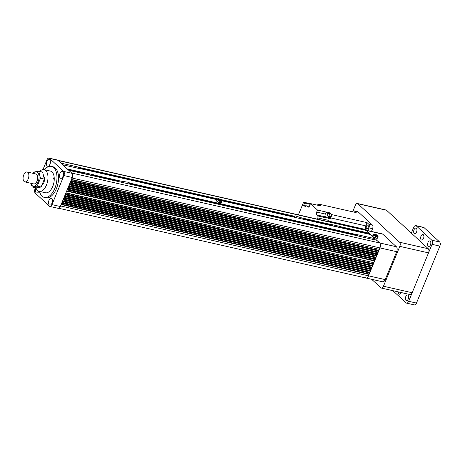 <?xml version="1.0" encoding="UTF-8"?>
<svg xmlns="http://www.w3.org/2000/svg" width="463" height="463" viewBox="0 0 463 463"><rect width="100%" height="100%" fill="white"/><g stroke="black" fill="none" stroke-linecap="round" stroke-linejoin="round"><path stroke-width="0.69" d="M217.112 199.159L79.248 167.878L79.428 167.45A1.91 0.475 -157.7 0 0 78.369 167.102L61.006 163.161L58.124 160.511A3.814 2.06 -77.2 0 0 57.568 160.204M79.248 167.878A1.91 0.475 22.3 0 0 78.195 167.531L78.369 167.102M216.91 199.651L80.869 168.781A1.91 0.475 -157.7 0 1 80.122 168.717L62.754 164.776L67.274 168.943L81.436 172.155M359.45 236.361A1.91 0.475 -157.7 0 1 358.397 236.014L68.721 170.274L71.753 173.069L379.695 242.953A3.814 2.06 102.8 0 1 379.961 247.913A3.814 2.06 -77.2 0 0 379.695 242.953L376.813 240.303L359.45 236.361M356.77 235.106L356.95 234.683A1.91 0.475 -157.7 0 1 357.696 234.747L357.523 235.175A1.91 0.475 22.3 0 0 356.77 235.106L129.513 183.533M61.307 204.148L369.075 273.992L369.092 274.403L61.151 204.519L60.566 205.942L368.507 275.826A3.814 2.06 102.8 0 1 365.996 278.008A3.814 2.06 -77.2 0 0 368.507 275.826L369.092 274.403M62.007 202.435L369.775 272.279L369.798 272.695L61.857 202.811L61.735 203.095L369.677 272.979L61.654 203.292M62.708 200.728L370.475 270.571L370.498 270.982L62.557 201.098L62.436 201.388L370.377 271.272L62.36 201.584M63.408 199.021L371.176 268.864L371.199 269.275L63.257 199.391L63.142 199.675L371.083 269.559L63.061 199.871M64.108 197.307L371.876 267.151L371.899 267.568L63.958 197.684L63.842 197.967L371.783 267.851L63.761 198.164M64.808 195.6L372.576 265.444L372.599 265.855L64.658 195.976L64.542 196.26L372.483 266.144L64.461 196.457M65.514 193.893L373.276 263.736L373.3 264.147L65.358 194.263L65.242 194.547L373.184 264.431L65.161 194.744M66.799 190.756L374.561 260.6L374.584 261.016L66.643 191.132L65.943 192.839L373.884 262.724L65.862 193.036M372.929 264.587L372.576 265.444M372.229 266.3L371.876 267.151M371.523 268.008L371.176 268.864M370.822 269.715L370.475 270.571M370.122 271.428L369.775 272.279M369.422 273.135L369.075 273.992M373.629 262.88L373.276 263.736M379.376 249.337L379.961 247.913L72.02 178.029L71.435 179.453L379.376 249.337L71.354 179.65M71.001 180.501L378.769 250.344L378.792 250.761L70.851 180.877L70.735 181.16L378.676 251.044L70.654 181.357M70.301 182.214L378.068 252.057L378.092 252.468L70.15 182.584L70.035 182.868L377.976 252.752L69.954 183.064M69.6 183.921L377.368 253.765L377.391 254.175L69.45 184.297L69.328 184.581L377.015 254.621L69.253 184.778M68.9 185.628L376.668 255.472L376.691 255.889L68.75 186.004L68.628 186.288L376.569 256.172L68.547 186.485M68.2 187.341L375.968 257.185L375.985 257.596L68.044 187.712L67.928 187.995L375.869 257.879L67.847 188.192M67.5 189.049L375.261 258.892L375.285 259.303L67.343 189.419L67.228 189.708L375.169 259.593L67.147 189.905M375.261 258.892L375.615 258.036M375.968 257.185L376.315 256.328M376.668 255.472L377.015 254.621M377.368 253.765L377.715 252.908M378.068 252.057L378.416 251.201M378.769 250.344L379.122 249.493M374.561 260.6L374.914 259.749M341.844 227.466L368.924 233.612L369.098 233.184L366.065 230.389L379.695 242.953L396.397 246.744L382.768 234.18A3.814 2.06 102.8 0 0 382.212 233.879L365.51 230.088A3.814 2.06 102.8 0 1 366.065 230.389A3.814 2.06 -77.2 0 0 365.51 230.088L57.875 160.273M357.696 234.747L375.065 238.688L374.608 239.799M368.727 233.572L368.531 234.064M377.27 254.465L377.391 254.175M375.169 259.593L375.285 259.303M373.884 262.724L374.584 261.016M370.377 271.272L370.498 270.982M372.483 266.144L372.599 265.855M375.065 238.688L370.545 234.521L221.985 200.809M328.279 224.387L308.155 219.821M294.184 216.655L221.713 200.207M369.098 233.184L341.173 226.847M328.452 223.965L302.472 218.067M294.364 216.227L220.758 199.524M217.529 198.789L79.428 167.45M115.275 180.304L94.822 175.662M81.257 172.583L67.945 169.562M356.95 234.683L129.536 183.07M121.306 181.207L94.151 175.043M217.801 198.853A2.118 0.527 -157.7 0 1 218.825 198.818A2.118 0.527 -157.7 0 1 220.828 199.605A2.118 0.527 -157.7 0 1 221.719 200.462A2.118 0.527 -157.7 0 1 220.695 200.496A2.118 0.527 -157.7 0 1 218.669 199.698A2.118 0.527 -157.7 0 1 217.807 198.835A2.118 0.527 -157.7 0 1 218.837 198.789A2.118 0.527 -157.7 0 1 220.868 199.588A2.118 0.527 -157.7 0 1 221.725 200.444M217.211 198.98L217.222 199.154A2.541 0.637 -157.7 0 1 217.234 199.107L218.796 198.772C221.499 199.767 222.547 200.52 221.939 201.04A2.541 0.637 -157.7 0 1 220.701 201.098A2.541 0.637 -157.7 0 1 218.339 200.178A2.541 0.637 -157.7 0 1 217.222 199.154L217.095 199.732L219.41 201.029L221.823 201.579L221.951 201A2.541 0.637 -157.7 0 1 221.939 201.04M221.823 201.579L221.308 202.829L217.656 201.833L216.545 200.809L217.188 198.98M218.901 202.279L219.41 201.029M217.095 199.732L216.545 200.809M221.308 202.829L220.909 202.858A2.541 0.637 -157.7 0 1 220.023 202.759A2.541 0.637 -157.7 0 1 217.656 201.833A2.541 0.637 -157.7 0 1 216.823 201.26A2.541 0.637 -157.7 0 1 216.696 201.127A2.541 0.637 -157.7 0 1 216.603 201.006M83.786 172.983L82.808 172.392L83.734 173.11M83.896 173.26L83.265 172.502M83.994 173.035L83.305 172.398M95.285 176.131L115.848 180.391L129.165 182.381L129.316 184.025M340.67 227.165L340.201 226.563M340.722 227.044L339.744 226.448L340.837 227.316M340.93 227.09L340.241 226.453M328.904 225.07L328.713 224.902C317.224 222.46 306.008 219.421 295.07 215.781L294.352 216.25L294.179 217.188M328.556 224.856L329.129 225.122M294.815 217.332L295.07 215.781M386.582 210.289L357.876 203.772A3.177 1.719 -77.2 0 0 357.413 203.517L386.119 210.034A3.177 1.719 102.8 0 1 386.582 210.289L428.292 248.747A3.177 1.719 102.8 0 1 428.518 252.873L412.163 292.755A3.177 1.719 102.8 0 1 410.068 294.572L381.362 288.061A3.177 1.719 -77.2 0 0 383.457 286.238L412.163 292.755M428.518 252.873L399.812 246.362A3.177 1.719 -77.2 0 0 399.586 242.23L428.292 248.747M357.413 203.517A3.177 1.719 -77.2 0 0 355.318 205.34L352.789 211.51M371.662 279.293L380.893 287.807A3.177 1.719 -77.2 0 0 381.362 288.061M396.397 246.744A3.814 2.06 102.8 0 1 396.664 251.704L385.21 279.617A3.814 2.06 102.8 0 1 382.698 281.799L365.996 278.008A3.814 2.06 -77.2 0 1 365.44 277.707M399.812 246.362L383.457 286.238M357.876 203.772L399.586 242.23M396.664 251.704L379.961 247.913L368.507 275.826L385.21 279.617M373.977 234.55A2.078 0.521 -157.7 0 1 374.746 234.631A2.078 0.521 -157.7 0 1 377.495 235.997M374.897 234.203A2.118 0.527 -157.7 0 1 376.923 235.001A2.118 0.527 -157.7 0 1 377.785 235.864A2.118 0.527 -157.7 0 1 376.749 235.91A2.118 0.527 -157.7 0 1 374.723 235.111A2.118 0.527 -157.7 0 1 373.861 234.255A2.118 0.527 -157.7 0 1 374.897 234.203M373.265 234.394L373.282 234.567A2.541 0.637 -157.7 0 1 373.294 234.527L374.856 234.185C377.559 235.181 378.607 235.939 377.999 236.454A2.541 0.637 -157.7 0 1 376.76 236.518A2.541 0.637 -157.7 0 1 374.393 235.592A2.541 0.637 -157.7 0 1 373.282 234.567L373.155 235.146L375.47 236.448L377.883 236.992L378.011 236.414A2.541 0.637 -157.7 0 1 377.999 236.454M377.883 236.992L377.368 238.242L373.716 237.247L372.605 236.223L373.247 234.394M374.961 237.693L375.47 236.448M373.155 235.146L372.605 236.223M377.368 238.242L376.969 238.271A2.541 0.637 -157.7 0 1 376.078 238.173A2.541 0.637 -157.7 0 1 373.716 237.247A2.541 0.637 -157.7 0 1 372.883 236.674A2.541 0.637 -157.7 0 1 372.756 236.547A2.541 0.637 -157.7 0 1 372.663 236.419M424.056 227.617L416.225 225.84A3.177 1.719 -77.2 0 0 415.762 225.591L423.593 227.368A3.177 1.719 102.8 0 1 424.056 227.617L439.63 241.975A3.177 1.719 102.8 0 1 439.85 246.108L416.486 303.08A3.177 1.719 102.8 0 1 414.391 304.897L406.56 303.12A3.177 1.719 -77.2 0 0 408.655 301.303L416.486 303.08M439.85 246.108L432.02 244.331A3.177 1.719 -77.2 0 0 431.8 240.199L439.63 241.975M415.762 225.591A3.177 1.719 -77.2 0 0 413.667 227.408L411.329 233.103M392.867 290.671L406.097 302.866A3.177 1.719 -77.2 0 0 406.56 303.12M405.762 296.673A2.859 1.545 102.8 0 1 407.648 295.035A2.859 1.545 102.8 0 1 408.268 298.976A2.859 1.545 102.8 0 1 406.381 300.614A2.859 1.545 102.8 0 1 405.762 296.673M414.055 229.729A2.859 1.545 102.8 0 1 415.942 228.091A2.859 1.545 102.8 0 1 416.561 232.038A2.859 1.545 102.8 0 1 414.674 233.676A2.859 1.545 102.8 0 1 414.055 229.729M421.012 236.142A2.859 1.545 102.8 0 1 422.893 234.504A2.859 1.545 102.8 0 1 423.512 238.445A2.859 1.545 102.8 0 1 421.625 240.083A2.859 1.545 102.8 0 1 421.012 236.142M427.962 242.548A2.859 1.545 102.8 0 1 429.843 240.91A2.859 1.545 102.8 0 1 430.463 244.858A2.859 1.545 102.8 0 1 428.582 246.495A2.859 1.545 102.8 0 1 427.962 242.548M432.02 244.331L408.655 301.303M416.225 225.84L431.8 240.199M401.305 292.587A2.859 1.545 102.8 0 1 399.43 294.208A2.859 1.545 102.8 0 1 398.435 291.933M316.895 205.045A1.748 0.943 102.8 0 1 317.508 204.849A1.748 0.943 102.8 0 1 317.763 204.987A1.748 0.943 102.8 0 1 317.977 205.294M319.019 205.531A1.748 0.943 -77.2 0 0 318.81 205.225A1.748 0.943 -77.2 0 0 318.556 205.086L317.508 204.849M318.197 205.005A1.875 1.013 102.8 0 1 318.579 204.959A1.875 1.013 102.8 0 1 318.857 205.109A1.875 1.013 102.8 0 1 319.129 205.555M329.025 213.605A1.748 0.943 102.8 0 1 329.425 213.547A1.748 0.943 102.8 0 1 329.679 213.686A1.748 0.943 102.8 0 1 329.887 215.717A1.748 0.943 102.8 0 1 328.649 216.962A1.748 0.943 102.8 0 1 328.562 216.933M319.493 205.636A1.875 1.013 -77.2 0 0 319.221 205.19A1.875 1.013 -77.2 0 0 318.949 205.045A1.875 1.013 -77.2 0 0 318.758 205.034M328.649 216.962L329.691 217.199A1.748 0.943 -77.2 0 0 330.935 215.955A1.748 0.943 -77.2 0 0 330.721 213.923A1.748 0.943 -77.2 0 0 330.466 213.784L329.425 213.547M318.764 204.999A1.91 1.03 102.8 0 1 318.955 205.011A1.91 1.03 102.8 0 1 319.233 205.161A1.91 1.03 102.8 0 1 319.516 205.641M330.107 213.703A1.875 1.013 102.8 0 1 330.495 213.663A1.875 1.013 102.8 0 1 330.767 213.813A1.875 1.013 102.8 0 1 330.993 215.989A1.875 1.013 102.8 0 1 329.668 217.321A1.875 1.013 102.8 0 1 329.39 217.17A1.875 1.013 102.8 0 1 329.338 217.118M302.298 205.352L302.698 204.374M319.777 205.699A1.91 1.03 -77.2 0 0 319.493 205.225A1.91 1.03 -77.2 0 0 319.215 205.068A1.91 1.03 -77.2 0 0 319.082 205.057M329.853 217.332A1.875 1.013 -77.2 0 0 330.032 217.402A1.875 1.013 -77.2 0 0 331.317 216.204A1.875 1.013 -77.2 0 0 331.253 214.028A1.875 1.013 -77.2 0 0 331.138 213.894A1.875 1.013 -77.2 0 0 330.999 213.796A1.875 1.013 -77.2 0 0 330.86 213.744A1.875 1.013 -77.2 0 0 330.669 213.738M318.301 204.964A241.634 130.473 102.8 0 1 318.706 204.096L320.668 205.902L310.494 203.593L317.525 210.08L316.709 212.077L325.321 214.028L326.137 212.037L328.018 213.767L329.581 214.126A241.634 130.473 102.8 0 1 328.394 217.396A3.05 1.649 -77.2 0 0 328.145 218.299L330.495 218.831L329.39 217.807A2.228 1.204 102.8 0 1 329.002 217.037M331.253 214.028L331.93 214.658A241.634 130.473 102.8 0 1 330.744 217.928L365.868 225.898A241.634 130.473 -77.2 0 0 367.061 222.628L368.71 224.15A2.859 1.545 102.8 0 1 368.913 227.871L367.79 230.609M331.93 214.658L367.061 222.628M352.592 211.782A2.859 1.545 102.8 0 1 354.108 210.85A2.859 1.545 102.8 0 1 354.531 211.076L356.18 212.598L318.706 204.096M325.321 214.028A2.228 1.204 -77.2 0 0 325.477 216.921L316.866 214.965L317.971 215.984L326.583 217.94L325.477 216.921M326.583 217.94A3.05 1.649 102.8 0 1 326.832 217.037L328.394 217.396M328.018 213.767A241.634 130.473 102.8 0 1 326.832 217.037M329.581 214.126L327.706 212.39L330.055 212.922L330.999 213.796M329.766 213.628L330.055 212.922M330.495 218.831A3.05 1.649 102.8 0 1 330.744 217.928M366.754 230.371A241.634 130.473 -77.2 0 0 366.071 229.602L328.597 221.094A241.634 130.473 102.8 0 1 329.28 221.87M328.597 221.094A3.05 1.649 102.8 0 1 328.186 220.284L318.006 217.975L317.508 219.196M327.682 221.505L328.186 220.284M366.598 228.6A1.846 0.995 102.8 0 1 366.378 226.465A1.846 0.995 102.8 0 1 367.68 225.151A1.846 0.995 102.8 0 1 367.952 225.296A1.846 0.995 102.8 0 1 368.172 227.437A1.846 0.995 102.8 0 1 366.864 228.751A1.846 0.995 102.8 0 1 366.598 228.6M365.868 225.898A3.05 1.649 -77.2 0 0 366.071 229.602M316.709 212.077A2.228 1.204 -77.2 0 0 316.866 214.965M317.971 215.984A3.05 1.649 -77.2 0 0 318.006 217.975M298.398 214.861L303.595 202.186L304.567 203.083L303.63 205.375A241.634 130.473 102.8 0 1 304.822 206.255A3.05 1.649 -77.2 0 0 305.181 206.423A3.05 1.649 -77.2 0 0 306.512 205.815L307.768 206.967A2.228 1.204 -77.2 0 0 308.092 207.146A2.228 1.204 -77.2 0 0 309.556 205.873L310.494 203.593M310.436 203.737L303.595 202.186M310.181 204.357L304.567 203.083M306.344 205.989L303.63 205.375M309.261 206.44L306.512 205.815M317.525 210.08L326.137 212.037M354.108 210.85L357.766 211.678A2.859 1.545 102.8 0 1 358.183 211.904L372.362 224.977A2.859 1.545 102.8 0 1 372.565 228.699L371.442 231.436M52.944 179.679A11.129 6.007 102.8 0 1 54.165 177.26M35.529 187.741L35.02 188.979A3.177 1.719 -77.2 0 0 35.246 193.112L49.425 206.185A3.177 1.719 -77.2 0 0 49.888 206.434A3.177 1.719 -77.2 0 0 51.983 204.617L63.9 175.564A3.177 1.719 -77.2 0 0 63.68 171.432L49.495 158.358A3.177 1.719 -77.2 0 0 49.032 158.103A3.177 1.719 -77.2 0 0 46.937 159.92L42.978 169.58M63.68 171.432L72.031 173.33A3.177 1.719 102.8 0 1 72.251 177.456L63.9 175.564M49.032 158.103L57.383 160.001A3.177 1.719 102.8 0 1 57.846 160.25L49.495 158.358M51.983 204.617L60.335 206.515A3.177 1.719 102.8 0 1 58.24 208.333L49.888 206.434M52.035 203.095A3.496 1.887 -77.2 0 0 51.277 198.274A3.496 1.887 -77.2 0 0 48.974 200.276A3.496 1.887 -77.2 0 0 49.732 205.092A3.496 1.887 -77.2 0 0 52.035 203.095M35.998 188.007A3.496 1.887 -77.2 0 0 35.906 188.221A3.496 1.887 -77.2 0 0 36.664 193.042A3.496 1.887 -77.2 0 0 38.869 191.265M63.014 176.316A3.496 1.887 -77.2 0 0 62.262 171.495A3.496 1.887 -77.2 0 0 59.958 173.498A3.496 1.887 -77.2 0 0 60.711 178.319A3.496 1.887 -77.2 0 0 63.014 176.316M49.946 164.267A3.496 1.887 -77.2 0 0 49.194 159.446A3.496 1.887 -77.2 0 0 46.89 161.448A3.496 1.887 -77.2 0 0 47.643 166.269A3.496 1.887 -77.2 0 0 49.946 164.267M72.031 173.33L57.846 160.25M60.335 206.515L72.251 177.456M35.935 187.828A11.129 6.007 -77.2 0 0 39.17 191.346L45.432 192.764A11.129 6.007 -77.2 0 0 52.765 186.404A11.129 6.007 -77.2 0 0 50.357 171.061L44.095 169.643A11.129 6.007 -77.2 0 0 39.662 171.42M39.453 191.41A15.898 8.583 -77.2 0 0 44.379 197.417L45.941 197.77A15.898 8.583 -77.2 0 0 56.411 188.678A15.898 8.583 -77.2 0 0 52.979 166.767L51.416 166.414A15.898 8.583 -77.2 0 0 44.379 169.707M44.379 197.417A15.898 8.583 -77.2 0 0 54.848 188.325A15.898 8.583 -77.2 0 0 51.416 166.414M23.752 174.887A5.087 2.749 -77.2 0 0 24.846 181.901A5.087 2.749 -77.2 0 0 28.197 178.99A5.087 2.749 -77.2 0 0 27.103 171.981A5.087 2.749 -77.2 0 0 23.752 174.887M27.103 171.981L35.975 173.995A5.087 2.749 102.8 0 1 37.075 181.004A5.087 2.749 102.8 0 1 33.724 183.915L24.846 181.901M30.899 183.273A7.391 3.993 -77.2 0 0 32.132 185.576A7.391 3.993 -77.2 0 0 38.082 181.936A7.391 3.993 -77.2 0 0 37.561 172.329A7.391 3.993 -77.2 0 0 33.151 173.353M30.842 183.261L32.283 187L37.237 186.132L40.478 178.238L38.759 171.212L33.799 172.086L32.971 173.312M38.759 171.212L42.631 172.091L44.35 179.117L41.114 187.011L36.155 187.88L32.283 187M40.478 178.238L44.35 179.117M37.237 186.132L41.114 187.011M42.694 184.477A5.087 2.749 -77.2 0 0 43.858 182.544A5.087 2.749 -77.2 0 0 44.332 177.451M39.17 191.346A11.129 6.007 -77.2 0 0 46.497 184.98A11.129 6.007 -77.2 0 0 44.095 169.643M382.768 234.18L58.124 160.511M95.239 176.293L82.865 173.486M95.181 176.281L93.931 174.852L83.618 172.508M82.692 173.446L81.476 172.114M82.877 172.346L81.592 172.051L81.077 173.081M93.989 174.91L95.245 176.056L82.889 173.237L81.546 172.062M93.908 174.846L83.647 172.52M329.708 225.255L328.498 223.924M339.819 226.401L328.632 223.866L328.157 224.74M342.261 228.103L329.887 225.29M342.203 228.085L340.907 226.65M341.011 226.72L342.267 227.86L329.922 225.209L328.568 223.872M329.39 217.807L328.336 217.569M304.822 206.255L305.58 206.423M307.768 206.967L308.462 207.129M358.183 211.904L354.531 211.076M372.362 224.977L368.71 224.15M372.565 228.699L368.913 227.871M58.801 208.292L365.996 278.008M220.087 200.323A0.637 0.637 0 0 0 219.057 199.906M81.054 173.075L81.592 172.051L82.894 172.346M328.134 224.734L328.614 223.855L339.83 226.401M318.579 204.959L318.949 205.045M330.495 213.663L330.86 213.744M329.668 217.321L330.032 217.402"/></g></svg>
